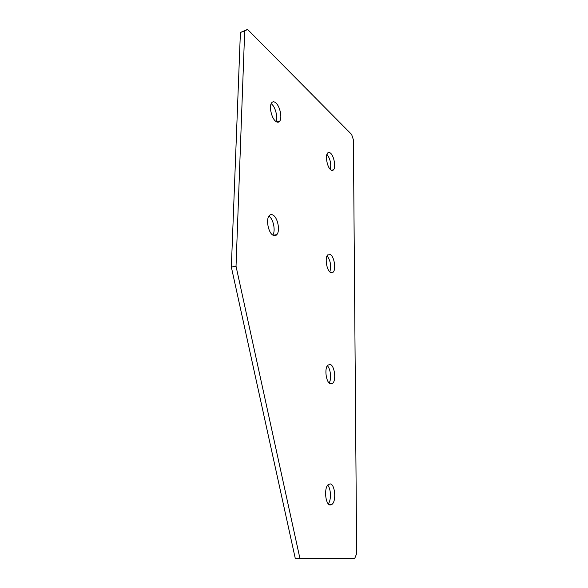 <?xml version="1.0" encoding="UTF-8"?>
<svg xmlns="http://www.w3.org/2000/svg" width="588" height="588" viewBox="0 0 588 588"><rect width="100%" height="100%" fill="white"/><g stroke="black" fill="none" stroke-linecap="round" stroke-linejoin="round"><path stroke-width="0.88" d="M326.943 154.313C330.265 158.856 331.397 163.905 330.331 169.454M330.596 169.704C331.757 170.682 332.734 170.704 333.543 169.763C336.013 167.161 334.058 156.085 330.61 153.218C329.42 152.167 328.413 152.123 327.575 153.101C325.091 155.732 327.149 166.999 330.596 169.704M327.075 255.809C330.581 260.741 331.492 266.107 329.802 271.921M330.478 272.464L333.227 272.126C336.204 269.201 334.278 256.882 330.493 254.626L327.641 254.935C324.657 257.875 326.685 270.406 330.478 272.464M327.332 365.743C330.64 368.764 331.735 379.341 329.111 382.979M330.346 383.854L332.779 383.229C336.387 379.966 334.572 365.92 330.368 364.494L327.817 365.104C324.201 368.375 326.127 382.656 330.346 383.854M327.692 485.173C331.044 488.591 331.419 500.168 328.273 503.798M330.206 504.989L332.147 504.247C336.534 500.682 334.962 484.203 330.228 483.902L328.155 484.659C323.767 488.224 325.443 504.974 330.206 504.989M271.744 104.142C275.522 107.339 277.984 117.534 275.963 121.518M275.5 121.143C277.183 122.547 278.572 122.576 279.66 121.216C282.394 118.026 280.035 106.45 275.919 102.959C274.199 101.452 272.766 101.401 271.634 102.819C268.878 106.053 271.384 117.85 275.5 121.143M268.959 216.171C273.376 218.854 275.816 230.996 272.773 235.075M272.854 235.126C274.412 236.082 275.743 235.898 276.86 234.59C280.233 230.922 277.881 218.052 273.317 215.259C271.715 214.208 270.333 214.377 269.164 215.759C265.776 219.464 268.282 232.576 272.854 235.126M299.961 558.6L295.294 558.526L231.349 267.062L240.404 32.465L247.57 29.4L351.639 134.468L353.395 139.834L356.651 553.617L354.682 558.541L299.961 558.6L236.023 266.217L244.689 31.017L240.404 32.465M231.349 267.062L236.023 266.217M247.57 29.4L244.689 31.017M333.543 169.763L331.404 170.255M333.227 272.126L330.625 272.56M332.779 383.229L329.728 383.516M332.147 504.247L328.78 504.313M279.66 121.216L276.794 121.995M276.86 234.59L273.163 235.31"/></g></svg>
